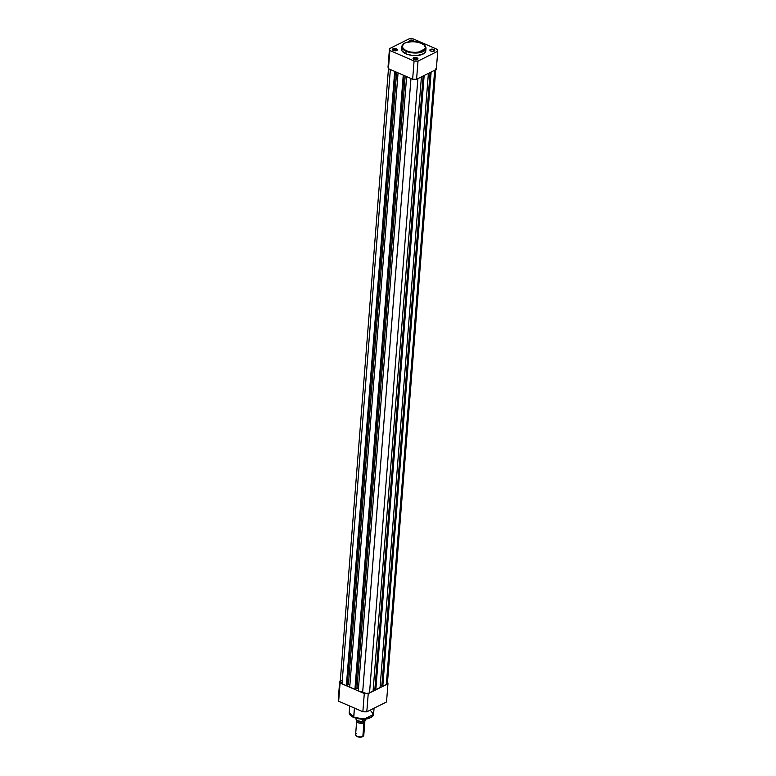 <?xml version="1.0" encoding="UTF-8"?>
<svg xmlns="http://www.w3.org/2000/svg" width="776" height="776" viewBox="0 0 776 776"><rect width="100%" height="100%" fill="white"/><g stroke="black" fill="none" stroke-linecap="round" stroke-linejoin="round"><path stroke-width="1.16" d="M396.167 49.373A2.047 0.931 4.5 0 0 393.694 49.179A2.047 0.931 4.5 0 0 392.937 50.217A2.047 0.931 -175.5 0 1 392.821 49.858A2.047 0.931 -175.5 0 1 394.024 49.111A2.047 0.931 -175.5 0 1 396.167 49.373L396.061 50.721L393.345 50.43A2.464 1.125 -175.5 0 1 392.743 50.062A2.464 1.125 -175.5 0 1 393.325 48.694A2.464 1.125 -175.5 0 1 396.449 48.878L396.167 49.373A2.047 0.931 -175.5 0 1 396.914 50.178A2.047 0.931 -175.5 0 1 396.74 50.518A2.047 0.931 4.5 0 0 396.167 49.373L396.449 48.878L397.341 49.916L396.061 50.721L396.167 49.373M416.77 58.355A2.047 0.931 4.5 0 0 414.306 58.161A2.047 0.931 4.5 0 0 413.55 59.199A2.047 0.931 -175.5 0 1 413.433 58.84A2.047 0.931 -175.5 0 1 414.636 58.093A2.047 0.931 -175.5 0 1 416.77 58.355L416.663 59.703L413.957 59.413A2.464 1.125 -175.5 0 1 413.356 59.044A2.464 1.125 -175.5 0 1 413.938 57.676A2.464 1.125 -175.5 0 1 417.061 57.86L416.77 58.355A2.047 0.931 -175.5 0 1 417.527 59.16A2.047 0.931 -175.5 0 1 417.352 59.49A2.047 0.931 4.5 0 0 416.77 58.355L417.061 57.86L417.954 58.898L416.673 59.703L416.77 58.355M412.968 40.983A2.047 0.931 4.5 0 0 410.63 40.759A2.047 0.931 4.5 0 0 409.67 41.681A2.047 0.931 -175.5 0 1 409.631 41.468A2.047 0.931 -175.5 0 1 410.834 40.721A2.047 0.931 -175.5 0 1 412.968 40.983L412.919 41.555L412.968 40.983A2.047 0.931 -175.5 0 1 413.686 41.584A2.047 0.931 4.5 0 0 412.968 40.983L413.259 40.488L412.968 40.983M409.573 41.691A2.464 1.125 -175.5 0 1 409.553 41.671A2.464 1.125 -175.5 0 1 410.135 40.303A2.464 1.125 -175.5 0 1 413.259 40.488L414.054 41.729M433.58 49.965A2.047 0.931 4.5 0 0 431.107 49.771A2.047 0.931 4.5 0 0 430.36 50.799A2.047 0.931 -175.5 0 1 430.243 50.45A2.047 0.931 -175.5 0 1 431.446 49.703A2.047 0.931 -175.5 0 1 433.58 49.965L433.474 51.303L430.767 51.022A2.464 1.125 -175.5 0 1 430.166 50.653A2.464 1.125 -175.5 0 1 430.748 49.286A2.464 1.125 -175.5 0 1 433.862 49.47L433.58 49.965A2.047 0.931 -175.5 0 1 434.327 50.77A2.047 0.931 -175.5 0 1 434.162 51.1A2.047 0.931 4.5 0 0 433.58 49.965L433.862 49.47L434.754 50.508L433.483 51.303L433.58 49.965M425.733 50.139L425.287 52.283L423.764 53.67L417.187 55.513L412.454 55.435L406.866 54.184L405.906 53.796L406.1 51.255L416.77 53.001L425.995 48.364A12.222 5.568 -175.5 0 1 418.836 52.807A12.222 5.568 -175.5 0 1 406.1 51.255L405.906 53.796A12.222 5.568 4.5 0 0 418.642 55.348A12.222 5.568 4.5 0 0 425.791 50.906L425.995 48.364C425.995 46.337 424.472 44.659 421.416 43.31L421.281 43.32C426.024 44.989 426.587 47.559 422.969 51.022C415.81 52.933 410.281 52.846 406.391 50.76L406.1 51.255A12.222 5.568 -175.5 0 1 401.619 46.444L406.1 51.255L406.391 50.76L410.455 52.002L416.169 52.477L421.339 51.672L424.249 50.217L425.617 47.753L424.21 45.124L421.281 43.32L416.101 41.885L410.378 41.662L406.333 42.408L403.423 43.863L402.055 46.327L403.462 48.956L406.391 50.76C401.648 49.092 401.085 46.521 404.703 43.058C411.862 41.138 417.391 41.225 421.281 43.32L421.416 43.31C411.28 40.274 404.684 41.322 401.619 46.444L401.425 48.995A12.222 5.568 4.5 0 0 405.906 53.796L401.949 50.867L401.638 48.131M436.306 69.442L416.576 79.288L412.638 79.23L388.436 68.686L388.039 66.862L389.474 48.665L409.204 38.81L389.474 48.665L389.872 50.488L388.436 68.686L412.638 79.23L414.074 61.032L389.872 50.488L414.074 61.032L418.012 61.091L416.576 79.288L436.306 69.442L437.742 51.245L418.012 61.091L437.742 51.245L437.625 50.324L437.344 49.412L413.142 38.868L437.344 49.412A24.201 11.029 -175.5 0 1 437.742 51.245L436.306 69.442M413.142 38.868L409.204 38.81A24.201 11.029 -175.5 0 1 413.142 38.868M430.767 51.022L429.875 50.207L430.408 49.412L433.862 49.47A2.464 1.125 -175.5 0 1 434.376 50.983A2.464 1.125 -175.5 0 1 430.767 51.022M409.815 41.865L409.262 41.002L410.145 40.303L413.259 40.488A2.464 1.125 -175.5 0 1 414.122 41.613M413.957 59.413L413.065 58.598L413.608 57.812L417.061 57.86A2.464 1.125 -175.5 0 1 417.575 59.374A2.464 1.125 -175.5 0 1 413.957 59.413M393.345 50.43L392.452 49.615L392.995 48.83L396.449 48.878A2.464 1.125 -175.5 0 1 396.963 50.392A2.464 1.125 -175.5 0 1 393.345 50.43M403.753 43.621L401.619 46.444M388.436 68.686L389.872 50.488A24.201 11.029 -175.5 0 1 389.474 48.665L388.039 66.862A24.201 11.029 4.5 0 0 388.436 68.686M416.576 79.288L418.012 61.091A24.201 11.029 -175.5 0 1 414.074 61.032L412.638 79.23A24.201 11.029 4.5 0 0 416.576 79.288M382.801 686.197L431.136 72.022L382.801 686.197L386.341 684.432L382.801 686.197L381.85 685.79L430.108 72.537L381.85 685.79L382.801 686.197M386.855 681.978L387.418 683.297L386.341 684.432L434.676 70.257L386.341 684.432A4.918 2.241 4.5 0 0 387.437 683.161L435.792 68.831M341.314 680.533L340.227 681.668L342.012 683.734L390.357 69.52L342.012 683.734L346.358 685.635L394.703 71.411L346.358 685.635L347.134 685.247L346.358 685.635L342.012 683.734A4.918 2.241 4.5 0 1 340.208 681.803L388.466 68.695M395.42 71.731L347.134 685.247L395.42 71.731M396.623 72.255L348.463 684.228L347.163 684.868L348.463 684.228L396.623 72.255M349.898 684.849L348.463 684.228L349.898 684.849M349.724 687.09L398.059 72.876L349.724 687.09L354.923 689.36L403.258 75.146L354.923 689.36L355.699 688.972L354.923 689.36L349.724 687.09M403.976 75.456L355.699 688.972L403.976 75.456M405.188 75.98L357.018 687.953L355.728 688.603L357.018 687.953L358.454 688.584L357.018 687.953L405.188 75.98M358.279 690.824L406.624 76.611L358.279 690.824L362.625 692.716L410.97 78.502L362.625 692.716A4.918 2.241 4.5 0 0 369.531 692.822L417.866 78.648L369.531 692.822L373.072 691.057L368.852 693.094L366.224 693.434L358.279 690.824M421.416 76.882L373.072 691.057L421.416 76.882M373.295 688.302L374.886 688.991L373.295 688.302M374.866 689.272L423.133 76.019L374.866 689.272L375.817 689.689L424.152 75.505L375.817 689.689L380.056 687.575L375.817 689.689L374.866 689.272M428.391 73.39L380.056 687.575L428.391 73.39M380.269 684.81L381.87 685.509L380.269 684.81M370.22 710.118L373.576 714.376L364.351 719.022L353.681 717.267L361.548 719.187L371.442 717.208M353.681 717.267A12.222 5.568 4.5 0 0 366.427 718.818A12.222 5.568 4.5 0 0 373.576 714.376C370.521 719.497 363.915 720.545 353.778 717.509L354.409 708.081L353.681 717.267L349.21 712.455A12.222 5.568 4.5 0 0 353.681 717.267M386.526 701.97L366.796 711.825L362.858 711.757L338.656 701.213L338.258 699.389L339.694 681.192L340.092 683.016L364.293 693.56L366.272 693.628L368.231 693.628L387.961 683.772L387.563 681.939A24.201 11.029 -175.5 0 1 387.961 683.772L368.231 693.628L366.796 711.825L386.526 701.97L387.961 683.772L386.526 701.97M340.286 680.892L339.694 681.192L340.286 680.892M364.293 693.56L340.092 683.016L338.656 701.213L362.858 711.757L364.293 693.56L362.858 711.757A24.201 11.029 4.5 0 0 366.796 711.825L368.231 693.628A24.201 11.029 -175.5 0 1 364.293 693.56M371.18 717.373L365.903 719.042L360.248 719.08M359.104 718.935L353.778 717.509C350.723 716.161 349.2 714.483 349.21 712.455L349.714 706.034M353.061 717.092L350.985 715.695M350.868 715.588L353.914 717.499M338.656 701.213L340.092 683.016A24.201 11.029 -175.5 0 1 339.694 681.192L338.258 699.389A24.201 11.029 4.5 0 0 338.656 701.213M357.688 720.904A3.405 1.552 4.5 0 0 363.469 721.661A1.106 0.786 -116.5 0 0 363.934 722.805A4.103 1.872 -175.5 0 1 358.91 722.98A4.103 1.872 -175.5 0 1 356.805 720.7M364.458 720.856A4.103 1.872 -175.5 0 1 363.934 722.805A1.106 0.786 63.5 0 1 363.469 721.661A3.405 1.552 -175.5 0 1 357.92 721.137M356.669 721.098L355.602 734.707A4.103 1.872 4.5 0 0 358.25 736.686A4.103 1.872 4.5 0 0 362.858 736.405L363.934 722.805A4.103 1.872 -175.5 0 1 359.317 723.087A4.103 1.872 -175.5 0 1 356.669 721.098A4.103 1.872 -175.5 0 1 356.989 720.467M356.417 735.949A3.434 1.562 4.5 0 0 356.64 736.182A3.434 1.562 4.5 0 0 362.295 736.773L362.858 736.405A4.103 1.872 -175.5 0 1 356.106 735.706A4.103 1.872 -175.5 0 1 356.524 733.64M357.144 720.535L361.761 721.699L365.273 720.448L362.867 721.622L362.955 719.274L362.78 721.554A4.714 2.153 -175.5 0 1 356.213 719.148A4.714 2.153 -175.5 0 1 356.31 718.731A4.714 2.153 4.5 0 0 356.213 719.09A4.714 2.153 4.5 0 0 362.78 721.554M365.603 719.129L365.525 720.186A4.714 2.153 4.5 0 0 365.622 719.827L365.603 719.129M363.003 721.573L362.887 721.622C356.64 722.039 355.457 718.605 356.213 719.09L356.271 718.382M356.863 720.293A4.549 2.076 4.5 0 0 362.382 721.661M356.106 735.706L359.317 737.161L362.673 736.54M362.518 736.647L363.129 736.259A4.103 1.872 -175.5 0 1 362.858 736.405L362.295 736.773A3.434 1.562 4.5 0 0 362.518 736.647A3.434 1.562 4.5 0 0 362.722 736.502M362.858 736.405A4.103 1.872 4.5 0 0 363.779 735.347L364.846 721.748A4.103 1.872 -175.5 0 1 363.934 722.805L362.858 736.405M373.576 714.376L374.061 708.197M365.671 719.119L365.622 719.827"/></g></svg>
